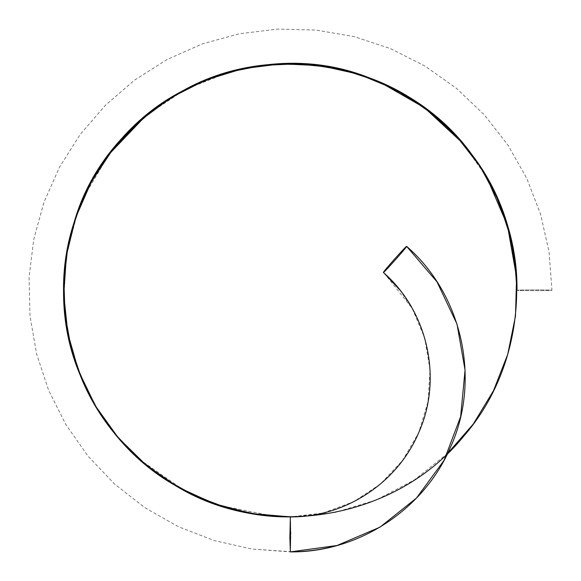 <?xml version="1.0" encoding="UTF-8"?>
<svg xmlns="http://www.w3.org/2000/svg" width="581" height="581" viewBox="0 0 581 581"><rect width="100%" height="100%" fill="white"/><g stroke="black" fill="none" stroke-linecap="round" stroke-linejoin="round"><path stroke-width="0.44" stroke-dasharray="2.9 2.18" d="M290.907 534.055L290.34 516.901L290.34 551.885L251.965 549.052L214.411 540.613L178.498 526.764L145.003 507.794L114.66 484.111L88.123 456.245L65.965 424.769L48.651 390.388L36.574 353.844L29.994 315.919L29.05 277.442L33.763 239.241L44.018 202.144L59.618 166.958L80.214 134.436L105.364 105.306L134.494 80.156L167.016 59.545L202.203 43.938L239.307 33.742L277.522 29.115L316.006 30.059L353.923 36.559L390.439 48.579L424.755 65.936L456.208 88.138L484.133 114.646L507.859 144.93L526.793 178.411L540.606 214.331L549.074 251.893L551.95 290.275C551.95 289.766 516.974 289.766 516.974 290.275C516.974 290.776 551.95 290.776 551.95 290.275C551.95 289.766 516.974 289.766 516.974 290.275C516.974 290.776 551.95 290.776 551.95 290.275L549.074 251.893L540.606 214.331L526.793 178.411L507.859 144.93L484.133 114.646L456.208 88.138L424.755 65.936L390.439 48.579L353.923 36.559L316.006 30.059L277.522 29.115L239.307 33.742L202.203 43.938L167.016 59.545L134.494 80.156L105.364 105.306L80.214 134.436L59.618 166.958L44.018 202.144L33.763 239.241L29.05 277.442L29.994 315.919L36.574 353.844L48.651 390.388L65.965 424.769L88.123 456.245L114.66 484.111L145.003 507.794L178.498 526.764L214.411 540.613L251.965 549.052L293.289 551.856L290.355 551.87L290.907 534.055L290.34 516.901L322.637 513.096M447.646 453.42L414.144 480.102L376.212 499.987L335.23 512.413L292.635 516.887M323.297 512.936L353.706 501.73L380.497 483.944L402.546 460.486L418.698 432.671L427.979 401.863L430.042 369.734L424.704 338.033L412.198 308.388L384.426 273.433M290.34 516.901C290.849 516.901 290.849 551.885 290.34 551.885C290.849 551.885 290.849 516.901 290.34 516.901L290.34 551.885L290.907 534.716M516.974 290.275L516.603 277.471M486.667 177.067L462.498 142.962M379.589 81.965L362.362 75.392M229.553 71.95L185.375 89.409L145.809 115.721M109.184 154.103L83.947 196.661M77.767 211.687L66.692 253.679L63.808 297.014M65.486 318.548L65.806 321.01M65.813 321.053L66.517 325.825M66.546 325.999L68.5 336.588M68.79 337.975L76.946 366.604M90.542 397.215L92.038 399.96M92.045 399.975L93.694 402.909M93.752 403.003L106.439 422.707L124.748 445.002M139.578 459.477L184.998 490.93M218.674 505.259L274.958 516.378M399.851 289.977L412.198 308.388"/><path stroke-width="0.87" d="M292.635 516.887L259.286 514.766L226.619 507.75L195.332 496.021L166.108 479.819L139.585 459.484L116.345 435.481L96.889 408.312L81.63 378.587L70.911 346.937L64.963 314.06L63.917 280.659L67.795 247.47L76.503 215.21L89.866 184.576L107.587 156.253L129.287 130.848L154.473 108.887L182.623 90.868L213.111 77.193L245.284 68.202L278.444 64.077L311.866 64.789L344.802 70.323L376.524 80.672L406.359 95.676L433.702 114.893L457.981 137.864L478.621 164.125L495.085 193.175L507.104 224.353L514.468 256.955L516.974 290.275C518.194 197.627 456.208 108.894 369.066 77.752C252.829 31.192 108.407 101.617 74.15 222.283C41.665 319.594 85.952 434.922 175.215 485.484C266.592 541.797 395.734 519.879 463.413 436.585C531.005 359.407 534.767 235.922 472.004 154.771C408.407 65.791 277.29 36.973 182.245 91.079C83.047 142.207 36.269 271.85 79.953 374.534C112.554 459.005 199.813 518.041 290.34 516.901C344.867 517.54 397.484 482.927 418.676 432.722C442.918 378.95 427.899 311.118 383.373 272.482C383.91 272.961 407.165 246.838 406.627 246.359C406.09 245.879 382.835 272.002 383.373 272.482C382.835 272.002 406.09 245.879 406.627 246.359L437.006 281.872L457.007 324.104L465.061 370.097L460.631 416.642L444.087 460.319L416.475 498.04L379.959 527.178L336.98 545.508L290.34 551.885C358.383 552.662 424.007 509.588 450.602 447.021C481.119 379.727 462.411 294.763 406.627 246.359C407.165 246.838 383.91 272.961 383.373 272.482C427.994 311.205 442.962 379.175 418.545 433.012C397.273 483.072 344.78 517.526 290.34 516.901L289.868 537.912L290.34 551.885L293.289 551.856L290.34 551.885L289.868 537.912L290.34 516.901L251.471 513.524L213.75 503.56L178.302 487.263L146.172 465.127L118.313 437.813L95.567 406.112L78.573 370.99L67.868 333.472L63.75 294.676L66.372 255.742L75.603 217.831L91.21 182.078L112.714 149.52L139.491 121.146L170.734 97.775L205.529 80.113L242.829 68.674L281.545 63.83L320.516 65.668L358.593 74.165L394.652 89.082L427.609 109.954L456.506 136.172L480.48 166.95L498.81 201.396L510.968 238.471L516.582 277.079L515.492 316.079L507.729 354.316L493.523 390.657L473.29 424.021L447.646 453.42M322.637 513.096L323.297 512.936M290.355 551.87L290.355 551.87C306.172 551.856 321.721 549.728 336.98 545.508M516.603 277.471L507.46 225.522L486.667 177.067M462.498 142.962L424.493 107.746L379.589 81.965M362.362 75.392L329.739 67.178L296.23 63.852L262.583 65.435L229.553 71.95M145.809 115.721L109.184 154.103M83.947 196.661L77.767 211.687M63.808 297.014L65.486 318.548M76.946 366.604L90.542 397.215M124.748 445.002L139.578 459.477M184.998 490.93L218.674 505.259M384.426 273.433L399.851 289.977"/></g></svg>
